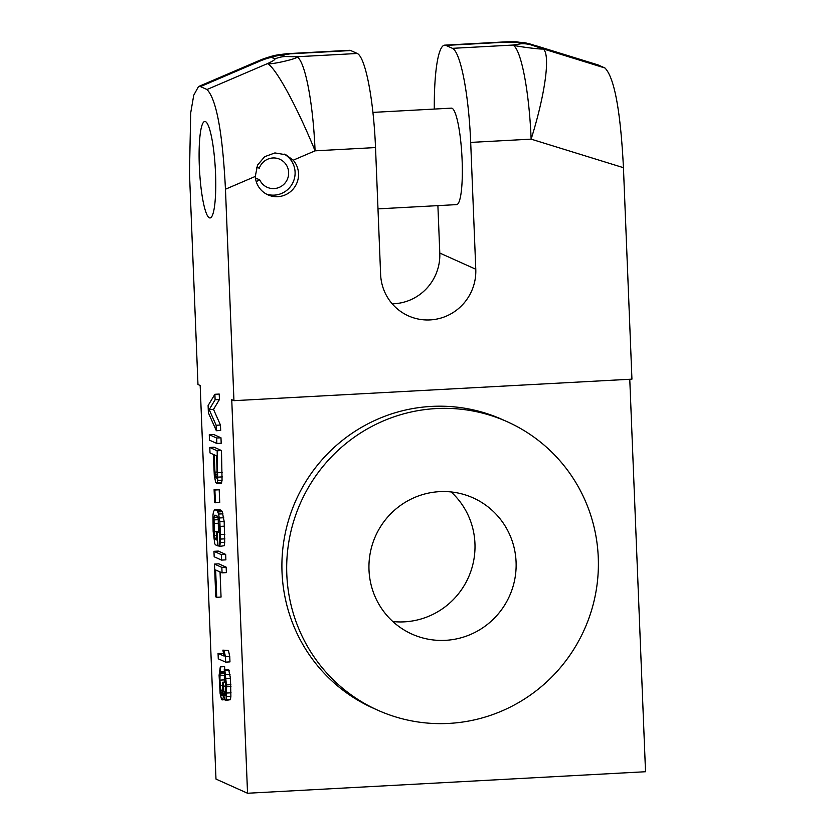 <?xml version="1.0" encoding="UTF-8"?>
<svg xmlns="http://www.w3.org/2000/svg" width="835" height="835" viewBox="0 0 835 835"><rect width="100%" height="100%" fill="white"/><g stroke="black" fill="none" stroke-linecap="round" stroke-linejoin="round"><path stroke-width="1.25" d="M451.098 491.94A74.659 73.386 -65.8 0 1 470.543 572.152A74.659 73.386 -65.8 0 1 404.39 621.845A74.659 73.386 -65.8 0 1 392.847 621.543M445.525 640.33A74.659 73.386 114.2 0 0 514.757 579.417A74.659 73.386 114.2 0 0 473.142 497.89A74.659 73.386 114.2 0 0 439.554 491.648A74.659 73.386 114.2 0 0 370.322 552.561A74.659 73.386 114.2 0 0 411.926 634.089A74.659 73.386 114.2 0 0 445.525 640.33M247.546 793.25L231.744 399.683L233.946 400.675L225.46 189.221C222.569 132.431 216.411 99.198 206.986 89.522L267.44 63.627C272.544 61.289 275.049 59.723 274.945 58.92L271.813 57.511C269.997 57.458 266.365 58.513 260.927 60.694L200.473 86.589L198.511 86.537L193.741 95.232L190.704 112.882L189.472 173.043L197.968 384.497L200.17 385.499L215.983 779.065L247.546 793.25L645.528 771.728L629.767 379.267M437.895 205.629L439.794 253.057L475.783 269.235L470.689 142.409A87.832 14.414 -93.1 0 0 452.445 48.336L512.888 45.059C515.759 46.416 546.267 50.194 542.687 48.733L531.53 45.048A30.644 30.123 114.2 0 0 521.134 43.764L512.888 45.059A87.832 14.414 -93.1 0 1 531.133 139.142L623.442 167.689L631.938 379.153L233.946 400.675M392.189 303.794A48.305 47.48 114.2 0 0 439.794 253.057M350.752 50.549L290.309 53.816A87.832 14.414 -93.1 0 0 289.077 53.576L349.521 50.298A87.832 14.414 86.9 0 1 350.752 50.549L357.265 53.482A87.832 14.414 86.9 0 1 375.52 147.565L380.614 274.381A48.305 47.48 114.2 0 0 408.388 315.87A48.305 47.48 114.2 0 0 475.783 269.235M289.077 53.576A87.832 87.832 0 0 0 286.833 53.722L290.309 53.816L282.063 55.12L285.194 56.519L296.822 56.749L357.265 53.482M255.291 176.435A21.96 21.585 114.2 0 0 267.899 194.837A21.96 21.585 114.2 0 0 293.21 160.195L285.841 154.757L274.924 152.93L264.632 156.698L257.504 165.142L255.291 176.435L225.46 189.221M293.21 160.195L315.077 150.832A87.832 14.414 -93.1 0 0 296.822 56.749C300.381 58.106 270.3 65.12 267.44 63.627A87.832 11.043 66.8 0 1 315.077 150.832L375.52 147.565M200.473 86.589L206.986 89.522M259.236 60.537L259.236 60.537A87.832 11.043 66.8 0 1 260.927 60.694L264.017 58.659A87.832 87.832 0 0 0 259.236 60.537L198.74 86.454M199.325 166.071A48.305 7.922 86.9 0 1 204.815 121.482A48.305 7.922 86.9 0 1 215.534 173.367A48.305 7.922 86.9 0 1 210.034 217.956A48.305 7.922 86.9 0 1 199.325 166.071M220.461 425.025L220.68 430.495L216.349 430.724L208.395 412.845L208.103 405.549L214.887 394.287L219.219 394.057L219.438 399.516L213.52 409.38L220.461 425.025L216.129 425.265L216.349 430.724M220.972 437.78L221.191 443.249L216.86 443.479L216.641 438.02L220.972 437.78L213.603 434.471L209.272 434.701L209.491 440.17L216.86 443.479M221.546 482.766L221.108 483.475L216.787 483.705L217.737 480.553L222.058 480.323L221.546 482.766L217.215 483.006M217.737 480.553L217.152 450.775L209.783 447.456L214.115 447.226L221.484 450.535L222.058 480.323M219.208 489.769L219.72 502.524L215.399 502.764L214.887 490.009L219.208 489.769L214.104 489.654L214.616 502.409L215.399 502.764M218.217 518.222L218.436 531.655M224.229 545.704L219.156 546.497L224.229 545.704L224.709 542.343L224.177 521.531L222.246 511.709L221.421 510.446L219.073 509.392L214.752 509.621L213.447 511.73L212.967 515.091L213.155 531.279L214.731 543.606L215.388 544.806L217.747 545.86L217.194 532.198L219.501 532.072M225.659 554.398L225.878 559.857L221.546 560.097L221.327 554.628L225.659 554.398L218.29 551.079L213.958 551.319L214.177 556.778L221.546 560.097M221.839 567.383L214.47 564.074L218.801 563.834L226.17 567.153L226.389 572.612L222.058 572.852L221.839 567.383L226.17 567.153M220.043 571.944L221.056 597.056L216.735 597.296L215.628 569.961L222.058 572.852M229.75 656.435L229.969 661.894L225.648 662.134L225.429 656.665L229.75 656.435L228.435 650.475L222.851 650.141L224.177 656.101L218.06 653.356L223.634 653.68M230.408 699.667L225.492 700.534L226.087 699.897L230.408 699.667L230.888 696.307L230.47 678.229L228.581 669.326L224.25 669.555L225.742 683.646L225.356 695.816M224.385 672.947L224.323 682.143M225.001 695.837L223.916 691.766L223.227 682.519L222.601 682.237L222.611 693.864L222.058 695.409L221.077 694.073L219.908 680.128L220.294 666.883L224.615 666.643L224.74 669.524M598.027 64.911L604.968 68C614.393 77.676 620.551 110.909 623.442 167.689M521.134 43.764L518.003 42.355L506.375 42.136L445.921 45.403L452.445 48.336M445.921 45.403A87.832 14.414 -93.1 0 0 444.7 45.153A87.832 14.414 -93.1 0 0 434.294 109.072M372.921 112.391L451.391 108.143A48.305 7.922 86.9 0 1 462.11 160.028A48.305 7.922 86.9 0 1 456.609 204.617L377.984 208.875M507.137 41.802L506.375 42.136A87.832 14.414 -93.1 0 0 505.144 41.886L444.7 45.153M598.455 65.067L529.129 43.702L516.322 41.802L507.012 41.802A87.832 87.832 0 0 0 505.144 41.886M518.003 42.355A30.644 30.123 -65.8 0 1 528.398 43.639L531.53 45.048M535.767 45.654A87.832 16.042 -72.8 0 1 535.84 45.685A87.832 16.042 -72.8 0 1 536.174 45.81L528.398 43.639M377.723 710.188L372.932 708.038A158.097 155.404 -65.8 0 1 284.829 535.412A158.097 155.404 -65.8 0 1 431.434 406.415A158.097 155.404 -65.8 0 1 502.576 419.64L507.356 421.79A158.097 155.404 114.2 0 0 436.214 408.565A158.097 155.404 114.2 0 0 289.609 537.563A158.097 155.404 114.2 0 0 377.723 710.188A158.097 155.404 114.2 0 0 448.865 723.413A158.097 155.404 114.2 0 0 595.47 594.416A158.097 155.404 114.2 0 0 507.356 421.79M255.437 177.959L259.748 179.89A15.374 15.114 -65.8 0 0 287.282 179.473A15.374 15.114 -65.8 0 0 279.798 159.255A15.374 15.114 -65.8 0 0 259.278 168.179L256.627 167.23M284.13 154.068A21.96 21.585 -65.8 0 1 266.229 193.991M259.748 179.89L256.23 181.581M214.887 394.287L215.106 399.756L219.438 399.516M215.106 399.756L209.188 409.62L213.52 409.38M209.188 409.62L216.129 425.265M216.641 438.02L209.272 434.701M209.783 447.456L210.002 452.925L213.301 454.407L214.303 475.428L215.649 482.296L216.787 483.705M217.152 450.775L221.484 450.535M218.039 472.631L222.36 472.401M218.06 477.119L222.392 476.889M214.939 472.14L214.24 454.824L216.589 455.889L217.236 475.856L216.996 477.536L216.098 478.027L215.2 474.938L214.939 472.14L217.236 472.015M216.098 478.027L216.714 477.996M215.587 476.9L217.1 476.827M215.2 474.938L217.257 474.833M214.887 490.009L214.104 489.654M219.125 545.787L217.747 545.86M219.897 545.933L220.544 539.076L219.855 521.76L218.624 514.047L217.1 510.686L221.421 510.446M217.1 510.686L214.752 509.621M217.925 511.949L222.246 511.709M218.624 514.047L222.945 513.817M219.396 517.971L223.717 517.742M219.855 521.76L224.177 521.531M220.19 526.384L224.521 526.154M220.523 534.588L224.845 534.348M220.544 539.076L224.876 538.836M220.377 542.573L224.709 542.343M217.194 532.198L216.255 531.77L216.578 539.974L215.326 539.41L214.397 535.412L213.979 517.335L214.971 515.091L217.319 516.145L217.987 517.345L219.584 534.16L219.156 546.497M214.376 515.717L216.15 515.623M213.979 517.335L217.862 517.126M213.781 519.923L218.102 519.694M213.77 523.493L218.092 523.263M214.094 531.697L218.426 531.467M214.397 535.412L216.39 535.308M214.825 538.283L216.515 538.199M215.326 539.41L216.557 539.337M216.255 531.77L219.48 531.603M221.327 554.628L213.958 551.319M214.47 564.074L215.785 596.868L216.735 597.296M218.06 653.356L218.279 658.815L225.648 662.134M225.429 656.665L224.114 650.705L228.435 650.475M224.114 650.705L222.851 650.141M220.294 666.883L219.094 675.285L220.137 693.645L221.609 699.678L224.865 699.824M220.482 671.434L224.312 671.225M220.2 672.206L224.344 671.987M219.96 673.887L224.281 673.657M219.876 675.64L224.197 675.411M219.908 680.128L224.229 679.888M220.127 685.587L222.736 685.452M220.461 690.221L222.799 690.086M220.69 692.111L222.757 691.996M221.077 694.073L222.569 693.989M221.432 695.127L222.173 695.085M222.601 682.237L225.627 682.07M223.227 682.519L225.648 682.383M223.373 686.161L225.836 686.026M223.916 691.766L225.909 691.662M224.302 693.728L225.763 693.655M226.087 699.897L226.629 686.725L224.918 670.745L229.239 670.515M224.918 670.745L224.25 669.555M225.69 674.67L230.011 674.44M226.149 678.458L230.47 678.229M226.556 684.909L230.888 684.669M226.629 686.725L230.961 686.495M226.734 693.04L231.055 692.799M226.567 696.536L230.888 696.307M222.235 699.96L223.227 697.726L223.352 693.311L224.521 699.198L225.492 700.534M223.227 697.726L224.114 697.674M222.83 699.333L224.542 699.239M263.985 58.669C275.028 54.974 275.414 55.402 278.462 54.734L286.52 53.753M271.813 57.511A30.644 30.123 -65.8 0 1 282.063 55.12M285.194 56.519A30.644 30.123 114.2 0 0 274.945 58.92M470.689 142.409L531.133 139.142A87.832 16.042 -72.8 0 0 542.687 48.733L604.968 68M598.121 64.942L535.84 45.685A87.832 87.832 0 0 0 535.632 45.612"/></g></svg>
